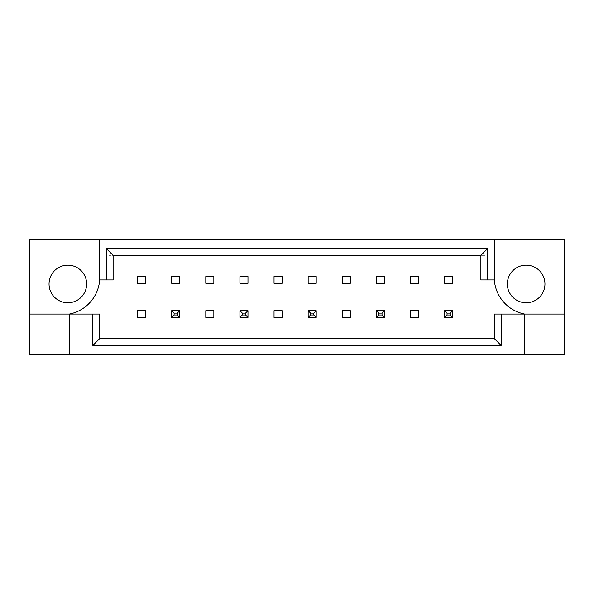 <?xml version="1.0" encoding="UTF-8"?>
<svg xmlns="http://www.w3.org/2000/svg" width="594" height="594" viewBox="0 0 594 594"><rect width="100%" height="100%" fill="white"/><g stroke="black" fill="none" stroke-linecap="round" stroke-linejoin="round"><path stroke-width="0.45" stroke-dasharray="2.97 2.23" d="M86.65 283.969A18.808 18.808 0 0 1 67.85 302.777A18.808 18.808 0 0 1 49.042 283.969A18.808 18.808 0 0 1 67.85 265.169A18.808 18.808 0 0 1 86.65 283.969M544.958 283.969A18.808 18.808 0 0 1 526.15 302.777A18.808 18.808 0 0 1 507.35 283.969A18.808 18.808 0 0 1 526.15 265.169A18.808 18.808 0 0 1 544.958 283.969M145.619 276.581L145.619 283.301L137.563 283.301L137.563 276.581L145.619 276.581M137.563 317.419L137.563 310.699L145.619 310.699L145.619 317.419L137.563 317.419M179.737 276.581L179.737 283.301L171.681 283.301L171.681 276.581L179.737 276.581M171.681 317.419L171.681 310.699L179.737 310.699L179.737 317.419L171.681 317.419L171.681 310.699L179.737 310.699L179.737 317.419L171.681 317.419L179.737 317.419L179.737 310.699L171.681 310.699L171.681 317.419L174.094 314.998L174.094 313.12L177.316 313.12L177.316 314.998L174.094 314.998M213.855 276.581L213.855 283.301L205.799 283.301L205.799 276.581L213.855 276.581M205.799 317.419L205.799 310.699L213.855 310.699L213.855 317.419L205.799 317.419M247.973 276.581L247.973 283.301L239.917 283.301L239.917 276.581L247.973 276.581M239.917 317.419L239.917 310.699L247.973 310.699L247.973 317.419L239.917 317.419L239.917 310.699L247.973 310.699L247.973 317.419L239.917 317.419L247.973 317.419L247.973 310.699L239.917 310.699L239.917 317.419L242.33 314.998L242.33 313.12L245.552 313.12L245.552 314.998L242.33 314.998M282.091 276.581L282.091 283.301L274.034 283.301L274.034 276.581L282.091 276.581M274.034 317.419L274.034 310.699L282.091 310.699L282.091 317.419L274.034 317.419M316.208 276.581L316.208 283.301L308.152 283.301L308.152 276.581L316.208 276.581M308.152 317.419L308.152 310.699L316.208 310.699L316.208 317.419L308.152 317.419L308.152 310.699L316.208 310.699L316.208 317.419L308.152 317.419L316.208 317.419L316.208 310.699L308.152 310.699L308.152 317.419L310.565 314.998L310.565 313.12L313.788 313.12L313.788 314.998L310.565 314.998M350.326 276.581L350.326 283.301L342.263 283.301L342.263 276.581L350.326 276.581M342.263 317.419L342.263 310.699L350.326 310.699L350.326 317.419L342.263 317.419M384.444 276.581L384.444 283.301L376.381 283.301L376.381 276.581L384.444 276.581M376.381 317.419L376.381 310.699L384.444 310.699L384.444 317.419L376.381 317.419L376.381 310.699L384.444 310.699L384.444 317.419L376.381 317.419L384.444 317.419L384.444 310.699L376.381 310.699L376.381 317.419L378.801 314.998L378.801 313.12L382.024 313.12L382.024 314.998L378.801 314.998M418.562 276.581L418.562 283.301L410.499 283.301L410.499 276.581L418.562 276.581M410.499 317.419L410.499 310.699L418.562 310.699L418.562 317.419L410.499 317.419M452.68 276.581L452.68 283.301L444.616 283.301L444.616 276.581L452.68 276.581M444.616 317.419L444.616 310.699L452.68 310.699L452.68 317.419L444.616 317.419L444.616 310.699L452.68 310.699L452.68 317.419L444.616 317.419L452.68 317.419L452.68 310.699L444.616 310.699L444.616 317.419L447.037 314.998L447.037 313.12L450.259 313.12L450.259 314.998L447.037 314.998M108.947 338.639L485.053 338.639L108.947 338.639L108.947 354.759L564.3 354.759L564.3 239.241L29.7 239.241L29.7 354.759L108.947 354.759L108.947 239.241L108.947 338.639M485.053 255.361L108.947 255.361L485.053 255.361L485.053 354.759L485.053 255.361M564.3 314.055L524.539 314.055A37.608 37.608 0 0 1 494.319 279.945L480.888 279.945L480.888 255.361L113.112 255.361L113.112 279.945L99.681 279.945A37.608 37.608 0 0 1 69.461 314.055L99.681 314.055L99.681 338.639L494.319 338.639L494.319 314.055L524.539 314.055L524.539 354.759M69.461 354.759L69.461 314.055L29.7 314.055M99.681 239.241L99.681 279.945M494.319 279.945L494.319 239.241M447.037 313.12L444.616 310.699M450.259 313.12L452.68 310.699M452.68 317.419L450.259 314.998M378.801 313.12L376.381 310.699M382.024 313.12L384.444 310.699M384.444 317.419L382.024 314.998M310.565 313.12L308.152 310.699M313.788 313.12L316.208 310.699M316.208 317.419L313.788 314.998M242.33 313.12L239.917 310.699M245.552 313.12L247.973 310.699M247.973 317.419L245.552 314.998M174.094 313.12L171.681 310.699M177.316 313.12L179.737 310.699M179.737 317.419L177.316 314.998"/><path stroke-width="0.89" d="M86.65 283.969A18.808 18.808 0 0 1 67.85 302.777A18.808 18.808 0 0 1 49.042 283.969A18.808 18.808 0 0 1 67.85 265.169A18.808 18.808 0 0 1 86.65 283.969M507.35 283.969A18.808 18.808 0 0 0 526.15 302.777A18.808 18.808 0 0 0 544.958 283.969A18.808 18.808 0 0 0 526.15 265.169A18.808 18.808 0 0 0 507.35 283.969M29.7 314.055L29.7 354.759L564.3 354.759L564.3 239.241L29.7 239.241L29.7 314.055L69.461 314.055A37.608 37.608 0 0 0 99.681 279.945L99.681 239.241M494.319 239.241L494.319 279.945A37.608 37.608 0 0 0 524.539 314.055L524.539 354.759M137.563 276.581L145.619 276.581L145.619 283.301L137.563 283.301L137.563 276.581M145.619 317.419L137.563 317.419L137.563 310.699L145.619 310.699L145.619 317.419M171.681 276.581L179.737 276.581L179.737 283.301L171.681 283.301L171.681 276.581M205.799 276.581L213.855 276.581L213.855 283.301L205.799 283.301L205.799 276.581M213.855 317.419L205.799 317.419L205.799 310.699L213.855 310.699L213.855 317.419M239.917 276.581L247.973 276.581L247.973 283.301L239.917 283.301L239.917 276.581M274.034 276.581L282.091 276.581L282.091 283.301L274.034 283.301L274.034 276.581M282.091 317.419L274.034 317.419L274.034 310.699L282.091 310.699L282.091 317.419M308.152 276.581L316.208 276.581L316.208 283.301L308.152 283.301L308.152 276.581M342.263 276.581L350.326 276.581L350.326 283.301L342.263 283.301L342.263 276.581M350.326 317.419L342.263 317.419L342.263 310.699L350.326 310.699L350.326 317.419M376.381 276.581L384.444 276.581L384.444 283.301L376.381 283.301L376.381 276.581M410.499 276.581L418.562 276.581L418.562 283.301L410.499 283.301L410.499 276.581M418.562 317.419L410.499 317.419L410.499 310.699L418.562 310.699L418.562 317.419M444.616 276.581L452.68 276.581L452.68 283.301L444.616 283.301L444.616 276.581M501.143 314.055L501.143 345.463L92.857 345.463L92.857 314.055L99.681 314.055L99.681 338.639L494.319 338.639L494.319 314.055L564.3 314.055M69.461 354.759L69.461 314.055L92.857 314.055M494.319 279.945L480.888 279.945L480.888 255.361L113.112 255.361L113.112 279.945L99.681 279.945M106.289 279.945L106.289 248.537L487.711 248.537L487.711 279.945M501.143 345.463L494.319 338.639M92.857 345.463L99.681 338.639M106.289 248.537L113.112 255.361M487.711 248.537L480.888 255.361M447.037 313.12L447.037 314.998L450.259 314.998L450.259 313.12L447.037 313.12L444.616 310.699L452.68 310.699L452.68 317.419L444.616 317.419L444.616 310.699M452.68 310.699L450.259 313.12M447.037 314.998L444.616 317.419M452.68 317.419L450.259 314.998M378.801 313.12L378.801 314.998L382.024 314.998L382.024 313.12L378.801 313.12L376.381 310.699L384.444 310.699L384.444 317.419L376.381 317.419L376.381 310.699M384.444 310.699L382.024 313.12M378.801 314.998L376.381 317.419M384.444 317.419L382.024 314.998M310.565 313.12L310.565 314.998L313.788 314.998L313.788 313.12L310.565 313.12L308.152 310.699L316.208 310.699L316.208 317.419L308.152 317.419L308.152 310.699M316.208 310.699L313.788 313.12M310.565 314.998L308.152 317.419M316.208 317.419L313.788 314.998M242.33 313.12L242.33 314.998L245.552 314.998L245.552 313.12L242.33 313.12L239.917 310.699L247.973 310.699L247.973 317.419L239.917 317.419L239.917 310.699M247.973 310.699L245.552 313.12M242.33 314.998L239.917 317.419M247.973 317.419L245.552 314.998M174.094 313.12L174.094 314.998L177.316 314.998L177.316 313.12L174.094 313.12L171.681 310.699L179.737 310.699L179.737 317.419L171.681 317.419L171.681 310.699M179.737 310.699L177.316 313.12M174.094 314.998L171.681 317.419M179.737 317.419L177.316 314.998"/></g></svg>
